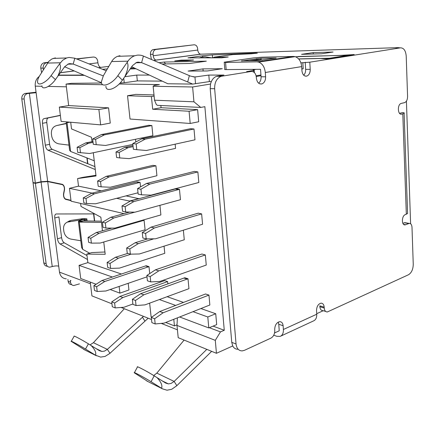 <?xml version="1.0" encoding="UTF-8"?>
<svg xmlns="http://www.w3.org/2000/svg" width="435" height="435" viewBox="0 0 435 435"><rect width="100%" height="100%" fill="white"/><g stroke="black" fill="none" stroke-linecap="round" stroke-linejoin="round"><path stroke-width="0.65" d="M104.356 134.866L95.613 139.32L96.233 144.659L105.564 145.459L152.886 135.687L151.864 125.546L104.356 134.866L101.398 134.556L92.677 138.982L95.613 139.32M237.896 349.223C235.65 349.289 233.927 348.201 232.73 345.966L231.757 342.345L210.203 88.642L210.524 84.031L192.618 86.978L193.945 101.801L200.769 107.434L204.869 106.667L224.264 330.274L213.079 326.125M193.945 101.801L154.528 100.208L153.136 86.271L154.381 85.401L159.433 84.607L119.168 83.998M101.534 83.014L71.46 83.319L66.044 84.096L102.834 84.716M66.044 84.096L68.67 105.574L108.565 107.853L110.267 123.089L100.643 124.878L61.112 121.398L59.329 107.097L68.67 105.574M70.704 122.246L71.525 128.929L91.48 137.264L92.002 141.674M93.297 152.734L96.021 175.958L77.588 178.562L78.517 186.169L101.339 190.834M126.047 195.886L138.999 198.713M80.627 203.433L80.997 206.446L100.855 217.195L102.448 230.773M103.764 242.001L105.205 254.29L86.821 254.094L87.865 262.626L121.447 274.028M128.194 283.315L128.939 289.971L119.902 293.141L110.18 289.514M90.241 282.076L91.932 295.882L111.964 303.831M177.42 329.812L161.233 323.384M151.532 319.535L121.104 307.463M159.765 311.514L151.315 317.452L151.864 322.629L155.186 323.961L164.174 323.102L209.849 305L208.958 295.099L205.537 293.978L159.765 311.514L163.109 312.776L208.958 295.099M201.639 213.895L198.181 213.172L150.988 227.162L154.36 227.994L201.639 213.895L202.574 224.242L155.474 238.81L146.193 238.869L145.616 233.421L142.267 232.551L150.988 227.162M146.443 183.499L137.58 188.594L138.172 194.146L141.533 194.809L150.972 195.168L198.811 182.499L197.86 171.917L194.38 171.412L146.443 183.499L149.83 184.097L197.86 171.917M129.608 212.084L110.871 217.25L113.818 217.978L105.335 222.97L105.928 228.076L114.97 228.114L160.896 214.923L159.922 205.266M149.727 273.588L148.987 266.628L146.138 265.741L102.013 280.499L104.775 281.499L96.641 286.714L97.217 291.493L105.901 290.988L146.986 276.85M127.781 253.382L115.454 257.264L118.391 258.189L110.039 263.431L110.62 268.428L119.522 268.107L164.778 253.317L164.049 246.107M154.006 94.96L135.812 94.379L127.537 95.727L130.022 119.032L190.193 123.469L189.078 111.246L152.69 109.239L151.418 96.554L127.537 95.727M160.841 105.498L161.064 107.728L152.69 109.239M189.078 111.246L197.62 109.631L161.064 107.728M197.62 109.631L198.697 121.756L190.193 123.469M188.948 288.671L188.002 278.759L184.772 277.753L140.717 293.668L143.86 294.805L135.492 300.465L136.052 305.539L144.947 304.875L188.948 288.671M153.838 238.82L138.335 243.605L129.804 248.945L130.38 254.165L139.456 253.964L184.277 239.772L183.363 230.18M156.932 175.724L155.931 165.795L109.141 176.882L100.528 181.612L101.137 186.833L110.316 187.24L156.932 175.724M101.137 186.833L98.207 186.251L97.598 181.058L106.183 176.36L152.875 165.349L155.931 165.795M180.454 199.698L179.465 189.301L176.202 188.725L130.63 200.932L133.801 201.601L125.139 206.668L125.726 212.003L134.942 212.193L180.454 199.698M140.559 186.881L140.081 182.368L137.204 181.857L91.633 193.243L94.411 193.836L85.999 198.518L86.603 203.531L95.586 203.781L138.025 192.781M114.639 303.016L111.735 301.874L119.94 296.431L164.62 280.613L167.633 281.597L122.871 297.54L114.639 303.016L115.21 307.909L123.975 307.246L132.892 303.983M167.872 283.935L167.633 281.597M144.088 220.289L99.077 233.312L90.79 238.239L91.383 243.143L100.229 243.051L145.094 229.783L144.088 220.289L143.066 220.045M101.398 134.556L148.797 125.296L151.864 125.546M133.11 146.644L127.988 147.737L119.146 152.44L119.755 157.932L129.162 158.634L175.555 148.373L175.158 144.164M135.812 141.973L135.524 139.271M179.633 316.979L208.795 327.93L207.794 316.979L215.727 313.744L200.91 308.54M183.478 302.428L167.062 296.67M215.727 313.744L216.69 324.608L208.795 327.93M205.336 254.943L201.9 254.018L155.431 269.82L158.786 270.875L205.336 254.943L206.25 265.062L159.873 281.44L150.738 281.913L150.178 276.589L158.786 270.875M193.988 128.988L190.492 128.706L141.794 138.798L145.192 139.156L193.988 128.988L194.967 139.814L146.361 150.494L136.764 149.683L136.16 143.963L145.192 139.156M209.317 327.707L220.485 331.894L215.287 340.36L216.445 353.296L232.73 345.966M224.264 330.274L220.485 331.894M153.136 86.271L192.618 86.978M200.769 107.434L157.388 105.33L156.279 104.46L154.528 100.208M162.211 81.144L137.34 80.905L124.231 82.748L123.747 78.224M120.033 83.107L124.231 82.748M131.685 66.751L167.818 83.754L192.71 84.091L209.365 81.59L211.323 81.611M137.34 80.905L136.737 75.086L149.363 75.086M124.807 76.707L136.737 75.086M195.532 83.661L194.94 76.99L208.811 75.076L223.922 75.07L216.586 76.321L221.062 76.326C216.652 78.327 214.52 82.46 214.651 88.729L236.047 343.993C236.651 348.522 238.695 350.822 242.186 350.898L244.492 350.3L270.923 338.125C273.484 336.592 274.768 334.047 274.768 330.491L274.702 329.545C274.86 325.184 276.502 322.558 279.629 321.672C281.635 321.688 282.799 323.042 283.114 325.733L283.381 329.485C283.528 333.112 282.445 335.412 280.14 336.391L276.839 336.298L273.751 335.211M221.062 76.326L251.196 71.465C254.062 71.416 255.78 73.341 256.34 77.24L256.422 78.322C257.085 82.498 258.923 84.357 261.941 83.906C264.42 82.808 265.644 80.437 265.6 76.794L261.065 76.783L260.532 69.306L256.052 69.339L253.11 69.861L254.247 70.252L254.415 72.612M247.7 71.481L254.247 70.252M224.248 62.401L224.803 69.295C224.281 69.491 224.732 69.589 226.156 69.584L256.052 69.339M300.933 62.863L309.796 62.189L400.466 47.834C403.794 47.872 405.708 50.623 406.214 56.082L407.579 96.483C407.503 99.767 406.497 101.823 404.566 102.644L401.282 103.405C397.128 104.221 397.601 115.395 401.717 114.1L404.11 113.366C404.615 113.013 404.18 112.736 402.81 112.534L399.558 113.323M396.715 47.953L398.079 47.632L400.097 47.845M398.079 47.632L200.54 54.196C199.012 53.788 198.088 52.412 197.756 50.063L153.207 55.74C153.571 58.192 154.501 59.639 155.996 60.079L200.54 54.196M153.675 60.443L155.996 60.079M108.81 66.37L100.692 67.381C99.24 66.903 98.31 65.37 97.902 62.787L89.055 63.912M161.999 63.989L189.687 63.494L206.32 61.161L164.196 62.042L159.063 62.738M202.966 68.888L188.127 71.079L207.354 70.959L222.323 68.708L202.966 68.888L203.15 70.987M174.761 60.954L181.221 60.133L193.548 59.981L187.208 60.677L174.761 60.954M102.524 69.29L107.331 68.915M130.669 68.186L134.491 68.072M135.976 68.773L130.141 68.947M255.987 53.059L257.362 53.146L251.142 53.804L232.915 54.571L214.368 57.115L228.19 56.99L221.687 57.822L187.963 57.866L202.634 55.789L212.318 54.93L255.987 53.059L256.008 53.385M313.189 52.613L333.085 52.031L321.454 53.782L301.58 54.326L313.189 52.613L313.271 54.005M295.528 56.773L340.953 55.365L354.182 54.549L326.462 58.915L320.807 58.507L298.693 58.975M121.555 83.128L120.419 82.672M103.264 75.902L73.178 64.054L74.825 58.23L106.243 70.774M64.641 66.767L101.469 82.77M87.169 157.997L87.848 163.745M93.824 213.911L94.672 221.067M402.875 223.345L404.795 222.649L409.194 223.394C410.847 223.351 411.782 224.65 411.999 227.298L413.25 264.311C413.119 269.374 411.521 272.859 408.454 274.768L327.359 311.955C325.549 311.938 324.505 310.633 324.227 308.034L324.178 307.137C323.901 304.505 322.83 303.184 320.965 303.179C318.17 304.027 316.691 306.496 316.533 310.601L316.751 314.222C316.854 317.729 315.734 319.981 313.396 320.976L280.803 336.086M316.718 313.684L323.221 310.715M274.577 332.933L279.237 330.801L278.77 324.276L278.226 322.112M177.404 317.86L176.98 325.413L178.203 337.674L216.445 353.296M184.103 340.083L156.828 373.116L153.713 375.53M174.147 381.424L206.815 349.359M211.649 351.339L176.844 385.676L174.152 381.43L156.823 373.116M148.003 318.376L109.979 353.291L107.353 349.381L93.422 342.698L124.301 308.73M107.347 349.381L142.484 317.229L144.942 321.15M142.484 317.229L143.452 316.327M63.717 193.95L63.505 193.999C63.363 196.658 64.086 198.452 65.68 199.388L70.992 200.633M63.505 193.999L64.364 189.519C64.494 187.088 63.836 185.462 62.395 184.647L47.698 181.591L41.086 182.058L52.243 266.563C54.87 265.856 57.028 265.731 58.72 266.182L59.492 272.141C60.275 276.279 62.542 278.503 66.299 278.824M87.484 259.499L60.128 244.002C58.768 243.045 57.877 241.316 57.458 238.81L54.756 217.995C54.533 215.515 55.033 214.178 56.251 213.971L94.786 213.911M101.469 222.415L79.311 222.095L83.58 220.936L101.317 221.149M78.458 221.872L81.628 247.542L82.666 249.326L89.697 253.219M52.243 266.563L49.715 267.155C47.741 267.014 46.55 265.877 46.137 263.746L35.393 183.352L33.06 182.847L33.745 182.689M35.393 183.352L41.086 182.058M60.128 244.002L64.26 242.812C62.896 241.865 62.004 240.147 61.585 237.646L58.921 216.902L54.756 217.995M64.26 242.812L87 255.562M47.377 266.28C45.403 266.138 44.212 265.007 43.799 262.887L33.06 182.847M78.626 221.143L81.943 219.805L86.641 219.61L83.379 220.942L78.387 221.312L79.311 222.095L82.666 249.326M68.567 221.399L71.079 220.404L82.786 218.658L80.486 219.974L81.943 219.805M82.786 218.658C86.081 218.462 87.446 218.723 86.88 219.441L86.81 220.975M80.535 220.376L80.486 219.974L67.251 222.133C64.527 223.503 63.309 225.912 63.592 229.359L63.842 231.344C64.679 235.542 67.033 238.13 70.916 239.103L80.79 240.751M67.903 279.439L68.143 281.347C68.507 283.332 69.584 284.414 71.383 284.588M79.458 283.87L73.776 285.518C71.971 285.349 70.889 284.262 70.524 282.266L70.291 280.352M76.408 58.861L93.286 57.039C95.695 57.034 97.174 58.431 97.728 61.232L97.902 62.787M48.04 62.303L43.837 62.863C41.657 63.722 40.64 65.478 40.798 68.132L41.586 72.623M93.286 57.039L76.843 59.035M47.855 62.558L46.24 62.803C44.055 63.668 43.038 65.435 43.19 68.099L43.397 69.698M70.954 200.307L65.641 199.067C64.195 198.224 63.543 196.598 63.673 194.195L64.532 189.714C64.674 187.023 63.95 185.228 62.352 184.326L47.654 181.281L41.042 181.748L35.355 183.037L24.126 99.039C23.974 96.238 25.089 94.406 27.47 93.552L36.116 92.693L35.262 86.135C34.892 81.976 36.219 78.746 39.242 76.446M74.836 58.23L69.051 57.42L66.609 57.98L62.7 60.22L59.573 63.896C61.194 65.995 60.568 70.176 57.703 76.435L64.706 66.68L68.453 63.912L69.796 63.613L73.189 64.054L67.784 64.168M57.703 76.435L55.424 79.6L51.091 75.636C46.126 82.742 37.687 86.587 37.573 81.916C37.47 80.252 38.188 78.159 39.726 75.625L48.823 61.351L51.716 59.057L55.365 57.877M51.091 75.636L59.573 63.896M41.907 85.793C42.054 90.475 50.498 86.69 55.424 79.6M60.373 115.449L48.274 117.907C47.051 118.374 46.556 119.919 46.795 122.529L49.595 144.338C50.03 146.943 50.933 148.623 52.303 149.368L94.922 166.605M36.051 92.198L25.127 93.46C22.75 94.319 21.641 96.135 21.793 98.924L24.126 99.039M35.355 183.037L33.016 182.537L21.793 98.924M95.27 169.552L48.024 150.227C46.659 149.471 45.757 147.786 45.316 145.176L42.478 123.284C42.239 120.664 42.728 119.119 43.946 118.652L60.351 115.308M70.122 122.191L66.468 122.572L68.986 122.404M66.229 122.779L69.622 150.271L70.611 151.456L94.243 160.792M66.327 123.6L56.61 125.579L66.294 123.317M56.61 125.579C52.88 126.705 51.145 129.489 51.406 133.931L51.673 136.019C52.543 140.418 54.957 143.039 58.915 143.871L68.986 145.121M183.461 60.759L177.284 60.9M197.756 50.063L197.637 48.655C197.218 46.105 196.027 44.821 194.053 44.8L153.082 49.595C151.233 50.302 150.352 51.89 150.434 54.353L151.423 59.486M194.053 44.8L155.719 49.487C153.865 50.199 152.979 51.792 153.06 54.266L153.207 55.74M212.536 57.888L214.368 57.115L214.428 57.877M199.034 57.991L201.084 57.279L204.928 56.757L212.03 57.893M406.421 101.127L410.607 223.769M404.795 222.649L405.931 222.84M409.194 223.394L405.192 224.862C401.44 225.727 401.521 215.798 405.284 214.634L407.6 213.493L404.11 113.366M305.125 76.098L306.827 76.098C309.095 75.092 310.226 72.846 310.22 69.35L309.796 62.189M306.827 76.098C304.125 76.473 302.494 74.684 301.933 70.731L301.678 66.604C301.096 61.389 298.916 58.067 295.153 56.653L293.446 56.43L256.998 61.852L258.689 62.091L295.153 56.653M258.689 62.091C262.446 63.597 264.649 67.066 265.301 72.498L265.6 76.794M303.712 75.211C305.082 73.776 305.723 71.835 305.647 69.382L305.218 62.265M301.825 68.937L303.206 68.763L301.825 68.991M226.156 69.584L225.58 62.433L224.226 62.194L253.409 57.92L261.718 57.219L293.446 56.43M256.258 76.495L260.989 75.717M260.94 74.989L256.112 75.777M225.58 62.433L256.998 61.852M258.646 83.199C260.364 81.72 261.174 79.583 261.065 76.783M241.414 60.873L256.422 60.704L276.143 58.04L260.962 58.252L241.42 60.976M252.36 60.786L260.935 59.524L262.392 60.101M264.143 60.791L265.04 61.145M260.935 59.524L257.498 59.6L248.929 60.856M407.568 212.552L407.6 213.493M325.701 311.455L322.987 310.644C321.182 310.628 320.138 309.328 319.861 306.746L319.807 305.849L324.178 307.137M210.524 84.031C211.557 80.04 213.58 77.468 216.586 76.321M209.365 81.59L208.811 75.076M189.372 75.647L187.681 81.954L141.609 62.64L143.419 56.072L190.503 76.12L194.94 76.99M187.681 81.954L192.71 84.091M143.425 56.072C141.761 55.283 139.711 54.973 137.281 55.147L134.681 55.772C131.963 56.8 129.728 58.6 127.966 61.172L127.102 62.439C128.787 64.815 128.048 69.529 124.883 76.593L132.512 65.593L136.557 62.471L137.998 62.134L141.625 62.635L135.84 62.76M124.883 76.593L122.398 80.165L117.847 75.69C112.089 84.303 101.154 88.3 101.371 81.921L103.394 75.679L111.632 61.558C113.144 59.062 115.128 57.317 117.581 56.327L119.929 55.729M117.847 75.69L127.102 62.439M105.922 86.282C105.748 92.671 116.683 88.745 122.398 80.165M107.358 349.387L104.471 351.11L101.915 351.464L99.354 350.653L91.111 345.526C94.993 349.566 96.45 352.785 95.477 355.194L100.648 357.097L105.112 356.401L109.995 353.302M84.966 350.039L71.231 341.366C70.008 340.219 79.322 345.232 85.494 349.049L95.477 355.194M90.061 344.873L93.411 342.698M74.14 336.244C72.955 335.048 82.269 340.007 88.414 343.851L91.111 345.526M148.009 381.593L134.323 372.822C132.534 371.218 144.159 377.384 151.07 381.718L162.554 388.874L166.996 390.211L171.694 389.292L176.86 385.687M174.163 381.435L171.091 383.431L168.383 383.904L165.686 383.072L157.024 377.613C161.097 382.001 162.614 385.546 161.575 388.259M137.427 367.037C135.677 365.367 147.313 371.452 154.18 375.824L157.024 377.613M59.329 107.097L98.886 109.511L100.643 124.878M98.886 109.511L108.565 107.853M104.938 252.006L91.905 252.55L86.821 254.094M95.945 175.294L82.819 177.35L77.588 178.562M123.98 213.639L71.063 201.182L69.459 188.333L78.517 186.169M96.113 284.267L80.709 278.52L79.067 265.372L87.865 262.626M79.067 265.372L112.404 277.041M119.136 286.431L119.902 293.141M69.459 188.333L92.095 193.129M116.618 198.327L129.467 201.052L138.982 198.534M129.521 201.579L129.467 201.052M176.98 325.413L215.287 340.36M86.902 157.894L87.587 163.636M93.574 213.911L94.428 221.067M164.196 62.042L165.539 63.923M295.844 56.893L298.568 56.485L348.375 55.261L329.48 58.236L298.617 58.894M163.109 312.776L154.637 318.757L155.186 323.961M151.315 317.452L154.637 318.757M146.193 238.869L142.843 237.972L142.267 232.551M154.36 227.994L145.616 233.421M149.83 184.097L140.945 189.225L141.533 194.809M137.58 188.594L140.945 189.225M134.703 212.188L113.818 217.978M105.335 222.97L102.415 222.209L110.871 217.25M102.415 222.209L103.008 227.293L105.928 228.076M148.987 266.628L104.775 281.499M102.013 280.499L93.895 285.681L94.477 290.439L97.217 291.493M93.895 285.681L96.641 286.714M131.142 254.149L118.391 258.189M110.039 263.431L107.124 262.474L115.454 257.264M107.124 262.474L107.706 267.443L110.62 268.428M154.115 96.102L151.418 96.554M188.002 278.759L143.86 294.805M140.717 293.668L132.37 299.291L132.931 304.342L136.052 305.539M132.37 299.291L135.492 300.465M147.759 238.864L135.176 242.725L126.667 248.026L127.243 253.219L130.38 254.165M135.176 242.725L138.335 243.605M126.667 248.026L129.804 248.945M106.183 176.36L109.141 176.882M97.598 181.058L100.528 181.612M179.465 189.301L133.801 201.601M130.63 200.932L121.99 205.967L122.578 211.274L125.726 212.003M121.99 205.967L125.139 206.668M91.633 193.243L83.243 197.903L83.852 202.889L86.603 203.531M140.081 182.368L94.411 193.836M83.243 197.903L85.999 198.518M119.94 296.431L122.871 297.54M111.735 301.874L112.301 306.74L115.21 307.909M111.79 228.098L96.309 232.535L88.044 237.428L88.631 242.311L91.383 243.143M88.044 237.428L90.79 238.239M96.309 232.535L99.077 233.312M92.677 138.982L93.297 144.295L96.233 144.659M133.001 145.605L124.801 147.345L115.987 152.022L116.596 157.486L119.755 157.932M115.987 152.022L119.146 152.44M124.801 147.345L127.988 147.737M92.97 141.484L85.651 142.946L77.104 147.291L77.724 152.413L89.643 153.506L132.871 144.393M93.074 142.359L88.435 143.289L79.861 147.655L80.486 152.805M77.104 147.291L79.861 147.655M85.651 142.946L88.435 143.289M173.788 319.295L174.446 325.891L177.012 324.858M174.446 325.891L165.751 322.476M151.897 317.039L151.092 316.724L149.645 303.13M207.794 316.979L193.031 311.667M175.669 305.419L159.33 299.541M150.738 281.913L147.405 280.792L146.84 275.491L155.431 269.82M146.84 275.491L150.178 276.589M136.764 149.683L133.387 149.265L132.784 143.577L141.794 138.798M132.784 143.577L136.16 143.963M196.239 76.886L193.205 76.881M222.116 76.071L217.641 76.06M246.672 71.487L251.196 71.465M395.894 47.975L400.466 47.834M156.29 60.095L200.839 54.212M60.291 72.781L74.227 70.938M98.593 67.719L100.974 67.403M83.786 75.097L58.643 75.097M79.322 75.097L77.582 75.331M58.72 266.182L47.698 181.591M90.453 283.783L59.492 272.141M65.68 199.388L66.321 199.225M62.836 184.543L62.395 184.647M46.137 263.746L43.799 262.887M61.585 237.646L57.458 238.81M68.725 221.719L71.079 220.404M70.524 282.266L68.143 281.347M70.34 280.814L70.959 280.613M65.092 66.963L64.434 67.05M40.798 68.132L43.19 68.099M46.855 62.678L44.452 62.738M35.262 86.135L41.988 86.282M48.29 86.418L66.376 86.815M47.513 63.075L60.367 62.77M29.357 93.248L41.042 181.748M47.654 181.281L36.116 92.693M27.889 93.465L25.545 93.378M70.611 151.456L67.077 122.757M48.024 150.227L52.303 149.368M49.595 144.338L45.316 145.176M42.478 123.284L46.795 122.529M48.274 117.907L43.946 118.652M181.264 60.623L181.221 60.133M192.716 59.867L192.743 60.144M183.537 60.574L181.922 60.797M150.434 54.353L153.06 54.266M156.111 49.405L153.479 49.519M212.563 57.86L212.318 54.93M190.563 58.051L190.503 57.409M202.634 55.789L202.743 57.056M404.349 222.769L408.748 223.514M265.301 72.498L301.678 66.604M316.751 314.222L283.381 329.485M402.794 113.84L406.328 214.243M310.22 69.35L305.647 69.382M303.206 68.763L302.831 62.64M253.404 70.427L253.513 71.916M261.06 59.573L260.962 58.252M275.404 59.116L275.437 59.595M256.726 58.611L256.808 59.704M242.273 60.987L242.251 60.71M401.717 114.1L400.602 114.052M405.643 224.737L403.642 224.395M324.227 308.034L319.861 306.746M278.77 324.276L283.114 325.733M236.047 343.993L231.757 342.345M210.203 88.642L214.651 88.729M111.632 61.558L127.966 61.172M96.412 355.77L83.689 349.403M85.494 349.049L88.414 343.851M162.554 388.874L146.687 380.935M151.07 381.718L154.18 375.824M145.654 265.97L148.504 266.862M184.125 278.106L187.349 279.118M175.528 189.024L178.79 189.606M136.704 182.047L139.581 182.559M142.441 220.224L143.593 220.501M80.975 221.04L82.585 221.208M82.199 220.991L82.231 221.263M84.477 219.702L84.689 219.599C85.494 219.196 84.341 219.273 81.22 219.827M67.251 222.133L69.611 220.817M86.88 219.441L87.065 220.975M60.345 72.71L74.113 70.889M98.473 67.675L100.692 67.381M43.837 62.863L46.24 62.803M84.336 75.337L58.486 75.326M53.162 58.404L66.642 57.969M27.47 93.552L25.127 93.46M183.722 60.59L182.26 60.786M153.082 49.595L155.719 49.487M259.847 83.879L261.941 83.906M276.209 58.997L276.241 59.475M404.028 224.661L405.192 224.862M117.613 56.316L134.714 55.762M95.983 348.56L101.942 351.469M74.075 336.358L71.161 341.48M137.368 367.151L134.426 372.637M162.135 380.842L168.41 383.904"/></g></svg>

